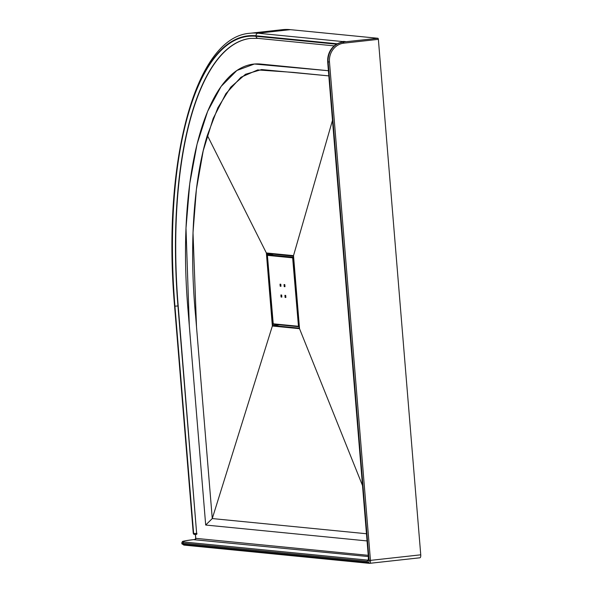 <?xml version="1.0" encoding="UTF-8"?>
<svg xmlns="http://www.w3.org/2000/svg" width="593" height="593" viewBox="0 0 593 593"><rect width="100%" height="100%" fill="white"/><g stroke="black" fill="none" stroke-linecap="round" stroke-linejoin="round"><path stroke-width="0.89" d="M299.524 328.685L293.513 255.635L266.361 252.959L272.365 326.009L299.524 328.685L293.513 255.635L266.361 252.959L272.365 326.009L299.524 328.685L362.508 485.548M298.939 328.114A1.038 0.378 83.7 0 1 298.909 328.114L298.961 328.107A1.038 0.378 83.7 0 0 299.206 327.121L293.453 257.154A1.038 0.378 83.7 0 0 292.986 256.087L266.976 253.53A1.038 0.378 83.7 0 1 266.976 253.53A1.038 0.378 83.7 0 0 266.672 254.523L272.424 324.482L274.077 324.304M279.429 324.831L272.891 325.55L298.909 328.114M272.891 325.55A1.038 0.378 83.7 0 1 272.424 324.482M285.856 297.486L285.693 295.433L284.922 295.351L285.092 297.412L285.856 297.486M280.192 286.211L280.956 286.286L280.786 284.232L280.022 284.158L280.192 286.211L280.941 286.13M281.845 297.093L281.675 295.032L280.912 294.958L281.075 297.019L281.845 297.093M284.974 286.686L284.803 284.625L284.04 284.551L284.203 286.612L284.974 286.686M284.959 286.523L284.203 286.612M281.831 296.93L281.075 297.019M285.848 297.33L285.092 297.412M334.185 45.876L257.977 38.367L250.535 38.404A279.451 101.84 -96.3 0 0 177.952 305.995L196.646 533.381L178.196 305.973A279.451 101.84 83.7 0 1 250.654 38.397M196.891 533.359A1.038 0.378 83.7 0 1 196.617 534.345A1.038 0.378 83.7 0 1 196.594 534.345L196.409 534.367A1.038 0.378 83.7 0 1 196.35 534.375L194.674 534.456A1.038 0.964 95.6 0 1 194.489 534.463L194.296 534.441A1.038 0.964 95.6 0 0 194.393 534.449M205.689 525.035L189.308 325.809L185.994 228.186L189.753 183.585L197.069 144.121L207.654 111.321L221.1 86.452L236.881 70.478L254.404 64.022L328.403 70.723L260.75 64.066A253.574 92.412 -96.3 0 0 253.619 64.096A253.574 92.412 -96.3 0 0 187.759 306.915L205.689 525.035L367.06 540.927L205.689 525.035L212.264 518.564L366.467 533.744L212.264 518.564L196.52 327.002L193.007 232.678L196.402 189.323L203.214 150.755L213.176 118.452L225.911 93.635L240.943 77.26L257.681 69.93L293.224 72.383L328.826 75.889L261.624 69.559L245.502 74.266L230.759 87.127L217.883 107.726L207.32 135.367C193.311 181.265 189.137 248.541 195.631 316.217L212.264 518.564L272.365 326.009M337.313 43.786L256.006 35.78A2.328 2.164 -84.4 0 1 257.97 33.223A284.625 103.723 83.7 0 0 249.964 33.267L282.298 29.687A284.625 103.723 83.7 0 1 290.303 29.65L377.904 38.278A1.038 0.378 83.7 0 1 378.371 39.346L420.748 554.818A3.106 1.134 83.7 0 1 419.94 557.791A3.106 1.134 83.7 0 1 419.859 557.791L369.736 563.328M343.214 42.585L343.71 41.414L345.623 41.606A1.038 0.964 95.6 0 0 345.148 41.799M266.361 252.959L207.32 135.367M293.513 255.635L332.48 120.379M271.557 253.982L266.672 254.523M298.62 326.706L273.744 324.26A0.519 0.482 -84.4 0 1 273.225 323.8L298.279 326.269L298.427 325.772L292.653 257.844L267.599 255.375L267.45 255.872L273.225 323.8M273.662 254.189L268.036 254.812L293.461 257.236M299.109 325.957A1.038 0.378 83.7 0 1 298.828 326.728A1.038 0.378 83.7 0 1 298.798 326.728A0.519 0.482 -84.4 0 1 298.279 326.269M267.954 254.827A1.038 0.378 83.7 0 1 268.006 254.812A1.038 0.378 83.7 0 1 268.036 254.812A0.519 0.482 -84.4 0 0 267.599 255.375M292.653 257.844A0.519 0.482 -84.4 0 1 293.09 257.273A1.038 0.378 83.7 0 1 293.528 258.118M298.427 325.772L299.087 325.735M292.89 258.378L293.55 258.34M195.46 534.449L195.779 538.348L368.246 555.33M378.371 39.346L343.881 43.156A17.078 15.855 95.6 0 0 329.471 61.88L370.455 560.378L420.748 554.818M343.028 42.051A18.116 16.819 95.6 0 0 327.744 61.909L368.475 557.316A4.144 1.512 83.7 0 1 367.282 561.282L183.104 543.144L183.185 544.174L368.52 562.423A2.068 0.756 -96.3 0 0 369.113 560.444L328.129 61.946L327.677 61.887C327.759 50.872 332.866 44.26 343.006 42.051A1.038 0.378 83.7 0 1 343.028 42.051L344.437 41.888A1.038 0.378 83.7 0 1 344.437 41.888A1.038 0.378 83.7 0 1 344.466 41.888L377.904 38.278M341.042 42.392A2.328 2.164 -84.4 0 1 342.509 41.547L257.97 33.223L290.303 29.65M342.873 42.066A1.038 0.378 83.7 0 0 342.509 41.547L343.71 41.414M344.466 41.888L345.623 41.606M368.342 556.56L193.474 539.645A17.078 1.223 -4.7 0 0 183.978 542.009L368.09 560.14M256.006 35.78A282.298 102.878 -96.3 0 0 174.75 306.136L193.637 533.537L174.935 306.151L178.196 305.973M174.935 306.151A281.779 102.685 83.7 0 1 256.05 36.292L336.527 44.216M257.977 38.367A2.328 2.164 -84.4 0 1 256.05 36.292M196.379 534.375L194.489 534.463A1.038 0.964 95.6 0 1 193.637 533.537L196.646 533.381A1.038 0.378 83.7 0 1 196.379 534.375L196.617 534.345M174.75 306.136L174.579 306.084C161.985 163.231 194.964 36.914 249.964 33.267M193.274 533.47L193.444 533.515A1.038 0.964 95.6 0 0 194.296 534.441L193.274 533.47L174.579 306.084M369.113 560.444L370.455 560.378A3.106 1.134 83.7 0 1 369.647 563.35A3.106 1.134 83.7 0 1 369.558 563.35A1.038 0.964 -84.4 0 1 368.52 562.423M329.471 61.88L328.129 61.946A18.116 16.819 -84.4 0 1 343.414 42.088A1.038 0.378 -96.3 0 1 343.881 43.156M181.903 543.811A18.116 1.297 -4.7 0 0 183.185 544.174A1.038 0.964 -84.4 0 0 184.045 545.1L181.903 543.811L181.814 542.78A18.116 1.297 175.3 0 0 183.104 543.144A1.038 0.964 -84.4 0 1 183.978 542.009M367.282 561.282A1.038 0.964 -84.4 0 1 368.083 560.163M194.852 539.489A1.038 0.378 83.7 0 1 194.882 539.482A1.038 0.378 83.7 0 1 194.912 539.482A1.038 0.964 95.6 0 0 195.779 538.348L195.779 538.296M184.23 545.1A1.038 0.964 -84.4 0 1 184.045 545.1L369.372 563.35L419.94 557.791M273.647 254.189L268.006 254.812L267.413 255.865L272.958 323.252L273.655 324.26L299.168 326.691M368.246 560.148L368.401 557.301L327.677 61.887M345.385 41.762L344.437 41.888M195.386 534.456L195.705 538.325L194.882 539.482L193.444 539.645C185.52 540.675 181.851 541.342 182.422 541.654L181.814 542.78"/></g></svg>
